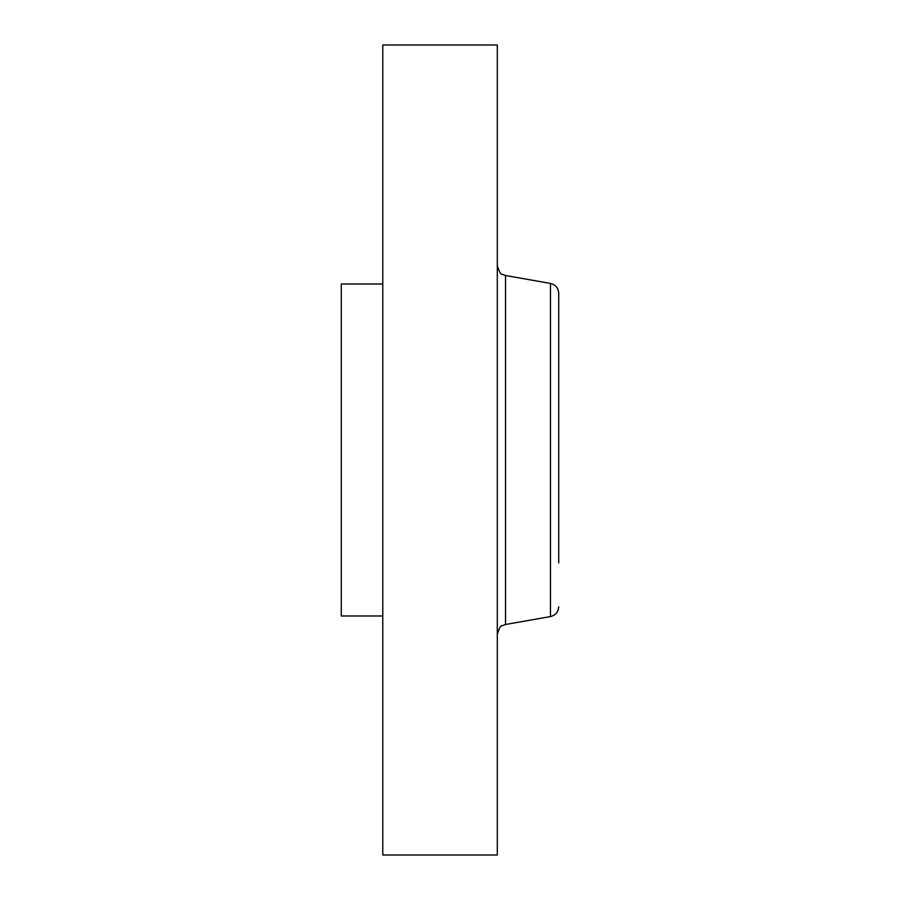 <?xml version="1.0" encoding="UTF-8"?>
<svg xmlns="http://www.w3.org/2000/svg" width="900" height="900" viewBox="0 0 900 900"><rect width="100%" height="100%" fill="white"/><g stroke="black" fill="none" stroke-linecap="round" stroke-linejoin="round"><path stroke-width="1.35" d="M382.781 615.982L341.28 615.982L341.28 284.017L382.781 284.017M382.781 855L382.781 45L497.306 45L497.306 855L382.781 855M558.72 312.435L558.72 337.129M558.72 562.871L558.72 293.243C558.337 287.989 555.592 284.715 550.485 283.433L505.53 275.512L502.223 274.286C500.974 274.871 499.331 272.014 497.306 265.702M505.53 275.512L505.53 624.488L550.485 616.567L550.485 283.433M505.53 624.488L502.223 625.714C500.974 625.129 499.331 627.986 497.306 634.298M550.485 616.567C555.592 615.285 558.337 612.011 558.72 606.758"/></g></svg>
